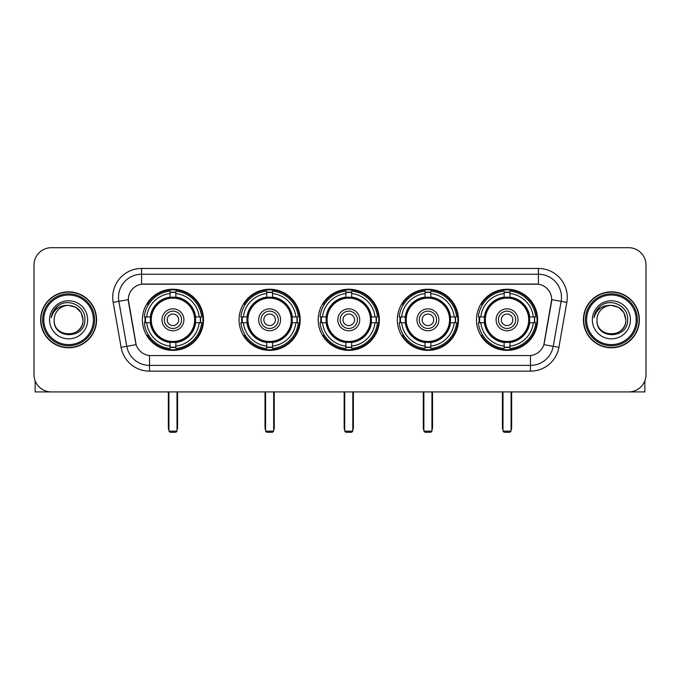 <?xml version="1.0" encoding="UTF-8"?>
<svg xmlns="http://www.w3.org/2000/svg" width="680" height="680" viewBox="0 0 680 680"><rect width="100%" height="100%" fill="white"/><g stroke="black" fill="none" stroke-linecap="round" stroke-linejoin="round"><path stroke-width="1.02" d="M476.476 319.812A30.574 30.574 0 0 0 507.042 350.378A30.574 30.574 0 0 0 537.616 319.812A30.574 30.574 0 0 0 507.042 289.238A30.574 30.574 0 0 0 476.476 319.812M239.054 319.812A30.574 30.574 0 0 0 269.628 350.378A30.574 30.574 0 0 0 300.203 319.812A30.574 30.574 0 0 0 269.628 289.238A30.574 30.574 0 0 0 239.054 319.812M318.197 319.812A30.574 30.574 0 0 0 348.763 350.378A30.574 30.574 0 0 0 379.338 319.812A30.574 30.574 0 0 0 348.763 289.238A30.574 30.574 0 0 0 318.197 319.812M397.332 319.812A30.574 30.574 0 0 0 427.907 350.378A30.574 30.574 0 0 0 458.481 319.812A30.574 30.574 0 0 0 427.907 289.238A30.574 30.574 0 0 0 397.332 319.812M142.383 319.812A30.574 30.574 0 0 0 172.958 350.378A30.574 30.574 0 0 0 203.524 319.812A30.574 30.574 0 0 0 172.958 289.238A30.574 30.574 0 0 0 142.383 319.812M128.307 299.625A15.572 15.572 0 0 0 128.545 302.328L135.668 342.703A15.572 15.572 0 0 0 151.002 355.572L528.998 355.572A15.572 15.572 0 0 0 544.332 342.703L551.454 302.328A15.572 15.572 0 0 0 536.12 284.053L143.88 284.053A15.572 15.572 0 0 0 128.307 299.625L128.477 297.313M145.129 322.694A27.973 27.973 0 0 1 145.129 316.931M400.078 322.694A27.973 27.973 0 0 1 400.078 316.931M320.943 322.694A27.973 27.973 0 0 1 320.943 316.931M241.8 322.694A27.973 27.973 0 0 1 241.8 316.931M479.221 322.694A27.973 27.973 0 0 1 479.221 316.931M40.63 319.812A27.973 27.973 0 0 0 68.612 347.786A27.973 27.973 0 0 0 96.585 319.812A27.973 27.973 0 0 0 68.612 291.839A27.973 27.973 0 0 0 40.63 319.812M583.414 319.812A27.973 27.973 0 0 0 611.388 347.786A27.973 27.973 0 0 0 639.37 319.812A27.973 27.973 0 0 0 611.388 291.839A27.973 27.973 0 0 0 583.414 319.812M141.576 268.473L141.576 284.223L538.424 284.223L538.424 274.244A23.069 23.069 0 0 1 561.144 301.325L553.214 346.315A23.069 23.069 0 0 1 530.494 365.381L149.506 365.381A23.069 23.069 0 0 1 126.786 346.315L118.856 301.325A23.069 23.069 0 0 1 141.576 274.244L538.424 274.244L538.424 268.473A28.84 28.84 0 0 1 566.822 302.328L558.892 347.319A28.84 28.84 0 0 1 530.494 371.144L149.506 371.144A28.84 28.84 0 0 1 121.108 347.319L113.177 302.328A28.84 28.84 0 0 1 141.576 268.473L538.424 268.473M528.998 355.572L151.002 355.572M566.822 302.328L551.692 299.659L543.856 344.666L558.892 347.319M121.108 347.319L136.144 344.666L128.307 299.659L118.856 301.325A23.069 23.069 0 0 1 118.507 297.313M544.332 342.703L544.238 343.196M135.762 343.196L135.668 342.703M646 265.013A17.306 17.306 0 0 0 628.694 247.707L51.306 247.707A17.306 17.306 0 0 0 34 265.013L34 374.612A17.306 17.306 0 0 0 51.306 391.909L628.694 391.909A17.306 17.306 0 0 0 646 374.612L646 265.013L646 374.612M34 265.013L34 374.612M628.694 247.707L51.306 247.707M51.306 391.909L628.694 391.909M35.156 380.825L35.156 391.909L102.068 391.909M93.415 319.812A24.803 24.803 0 0 0 68.612 295.01A24.803 24.803 0 0 0 43.809 319.812A24.803 24.803 0 0 0 68.612 344.615A24.803 24.803 0 0 0 93.415 319.812M94.562 319.812A25.959 25.959 0 0 0 68.612 293.853A25.959 25.959 0 0 0 42.653 319.812A25.959 25.959 0 0 0 68.612 345.772A25.959 25.959 0 0 0 94.562 319.812M96.297 319.812A27.684 27.684 0 0 0 68.612 292.128A27.684 27.684 0 0 0 40.919 319.812A27.684 27.684 0 0 0 68.612 347.497A27.684 27.684 0 0 0 96.297 319.812M83.028 319.812C82.169 311.049 77.367 306.247 68.612 305.388L75.82 307.326L81.099 312.604L83.028 319.812L81.099 312.604L75.82 307.326L68.612 305.388L75.82 307.326L81.099 312.604L83.028 319.812L81.099 312.604L75.82 307.326L68.612 305.388L75.82 307.326L81.099 312.604L83.028 319.812C83.912 338.411 53.303 338.411 54.188 319.812C52.904 339.822 85.527 339.379 84.847 319.812C85.918 306.076 67.923 297.347 57.553 306.195C53.933 309.213 51.816 313.055 51.195 317.713C53.916 309.128 59.721 305.014 68.612 305.388L75.82 307.326L81.099 312.604L83.028 319.812C83.912 338.411 53.303 338.411 54.188 319.812C53.303 338.411 83.912 338.411 83.028 319.812C83.912 338.411 53.303 338.411 54.188 319.812C53.303 338.411 83.912 338.411 83.028 319.812C83.912 338.411 53.303 338.411 54.188 319.812C53.303 338.411 83.912 338.411 83.028 319.812C83.912 338.411 53.303 338.411 54.188 319.812C53.303 338.411 83.912 338.411 83.028 319.812C83.912 338.411 53.303 338.411 54.188 319.812C53.303 338.411 83.912 338.411 83.028 319.812C83.912 338.411 53.303 338.411 54.188 319.812C53.303 338.411 83.912 338.411 83.028 319.812C83.912 338.411 53.303 338.411 54.188 319.812A14.424 14.424 0 0 1 68.612 305.388L75.82 307.326L81.099 312.604L83.028 319.812C83.606 331.007 69.216 338.436 60.435 331.687M49.572 319.812A19.032 19.032 0 0 0 68.612 338.844A19.032 19.032 0 0 0 87.644 319.812A19.032 19.032 0 0 0 68.612 300.773A19.032 19.032 0 0 0 49.572 319.812M57.545 306.195L53.295 311.253M53.032 311.746L53.414 311.049L53.032 311.746M195.381 322.694A22.61 22.61 0 0 0 175.839 297.381L175.839 297.381A22.61 22.61 0 0 0 150.526 322.694A22.61 22.61 0 0 0 195.381 322.694L195.381 322.694A22.61 22.61 0 0 1 175.839 342.236L175.839 346.069A26.418 26.418 0 0 0 199.214 322.694L201.654 322.694A28.84 28.84 0 0 1 175.839 348.508L175.839 346.069M145.707 322.694A27.395 27.395 0 0 1 145.707 316.931M175.839 292.561A27.395 27.395 0 0 0 170.068 292.561M200.201 316.931A27.395 27.395 0 0 1 200.201 322.694M199.214 316.931L201.654 316.931A28.84 28.84 0 0 0 175.839 291.116L175.839 297.109A22.882 22.882 0 0 1 195.653 316.931L199.214 316.931A26.418 26.418 0 0 0 175.839 293.548M146.693 322.694L144.262 322.694A28.84 28.84 0 0 0 170.068 348.508L170.068 342.507A22.882 22.882 0 0 1 150.255 322.694L146.693 322.694A26.418 26.418 0 0 0 170.068 346.069M199.214 322.694L195.653 322.694A22.882 22.882 0 0 1 175.839 342.507L175.839 342.236M150.526 322.694L150.526 322.694A22.61 22.61 0 0 0 170.068 342.236M175.839 347.055A27.395 27.395 0 0 1 170.068 347.055M170.068 293.548L170.068 291.116A28.84 28.84 0 0 0 144.262 316.931L150.255 316.931A22.882 22.882 0 0 1 170.068 297.109L170.068 293.548A26.418 26.418 0 0 0 146.693 316.931M194.642 319.812A21.692 21.692 0 0 1 172.958 341.496A21.692 21.692 0 0 1 151.266 319.812A21.692 21.692 0 0 1 172.958 298.12A21.692 21.692 0 0 1 194.642 319.812M183.915 319.812A10.957 10.957 0 0 0 172.958 308.856A10.957 10.957 0 0 0 161.993 319.812A10.957 10.957 0 0 0 172.958 330.769A10.957 10.957 0 0 0 183.915 319.812M181.611 319.812A8.653 8.653 0 0 0 172.958 311.159A8.653 8.653 0 0 0 164.305 319.812A8.653 8.653 0 0 0 172.958 328.466A8.653 8.653 0 0 0 181.611 319.812M178.721 319.812A5.771 5.771 0 0 1 172.958 325.575A5.771 5.771 0 0 1 167.186 319.812A5.771 5.771 0 0 1 172.958 314.041A5.771 5.771 0 0 1 178.721 319.812A5.771 5.771 0 0 1 172.958 325.575A5.771 5.771 0 0 1 167.186 319.812A5.771 5.771 0 0 1 172.958 314.041A5.771 5.771 0 0 1 178.721 319.812M148.682 304.24L147.322 304.24A29.996 29.996 0 0 1 202.946 319.812A29.996 29.996 0 0 1 147.322 335.385L148.682 335.385M168.92 391.909L168.92 431.137L176.995 431.137L176.995 391.909M168.92 431.137L170.068 432.293L175.839 432.293L176.995 431.137M292.051 322.694A22.61 22.61 0 0 0 272.51 297.381L272.51 297.381A22.61 22.61 0 0 0 247.205 322.694A22.61 22.61 0 0 0 292.051 322.694L292.051 322.694A22.61 22.61 0 0 1 272.51 342.236L272.51 346.069A26.418 26.418 0 0 0 295.885 322.694L298.325 322.694A28.84 28.84 0 0 1 272.51 348.508L272.51 346.069M242.386 322.694A27.395 27.395 0 0 1 242.386 316.931M272.51 292.561A27.395 27.395 0 0 0 266.747 292.561M296.871 316.931A27.395 27.395 0 0 1 296.871 322.694M295.885 316.931L298.325 316.931A28.84 28.84 0 0 0 272.51 291.116L272.51 297.109A22.882 22.882 0 0 1 292.324 316.931L295.885 316.931A26.418 26.418 0 0 0 272.51 293.548M243.372 322.694L240.932 322.694A28.84 28.84 0 0 0 266.747 348.508L266.747 342.507A22.882 22.882 0 0 1 246.933 322.694L243.372 322.694A26.418 26.418 0 0 0 266.747 346.069M295.885 322.694L292.324 322.694A22.882 22.882 0 0 1 272.51 342.507L272.51 342.236M247.205 322.694L247.205 322.694A22.61 22.61 0 0 0 266.747 342.236M272.51 347.055A27.395 27.395 0 0 1 266.747 347.055M266.747 293.548L266.747 291.116A28.84 28.84 0 0 0 240.932 316.931L246.933 316.931A22.882 22.882 0 0 1 266.747 297.109L266.747 293.548A26.418 26.418 0 0 0 243.372 316.931M291.32 319.812A21.692 21.692 0 0 1 269.628 341.496A21.692 21.692 0 0 1 247.936 319.812A21.692 21.692 0 0 1 269.628 298.12A21.692 21.692 0 0 1 291.32 319.812M280.585 319.812A10.957 10.957 0 0 0 269.628 308.856A10.957 10.957 0 0 0 258.672 319.812A10.957 10.957 0 0 0 269.628 330.769A10.957 10.957 0 0 0 280.585 319.812M278.281 319.812A8.653 8.653 0 0 0 269.628 311.159A8.653 8.653 0 0 0 260.975 319.812A8.653 8.653 0 0 0 269.628 328.466A8.653 8.653 0 0 0 278.281 319.812M275.4 319.812A5.771 5.771 0 0 1 269.628 325.575A5.771 5.771 0 0 1 263.857 319.812A5.771 5.771 0 0 1 269.628 314.041A5.771 5.771 0 0 1 275.4 319.812A5.771 5.771 0 0 1 269.628 325.575A5.771 5.771 0 0 1 263.857 319.812A5.771 5.771 0 0 1 269.628 314.041A5.771 5.771 0 0 1 275.4 319.812M245.352 304.24L243.993 304.24A29.996 29.996 0 0 1 299.625 319.812A29.996 29.996 0 0 1 243.993 335.385L245.352 335.385M265.591 391.909L265.591 431.137L273.666 431.137L273.666 391.909M265.591 431.137L266.747 432.293L272.51 432.293L273.666 431.137M371.195 322.694A22.61 22.61 0 0 0 351.653 297.381L351.653 297.381A22.61 22.61 0 0 0 326.341 322.694A22.61 22.61 0 0 0 371.195 322.694L371.195 322.694A22.61 22.61 0 0 1 351.653 342.236L351.653 346.069A26.418 26.418 0 0 0 375.028 322.694L377.459 322.694A28.84 28.84 0 0 1 351.653 348.508L351.653 346.069M321.521 322.694A27.395 27.395 0 0 1 321.521 316.931M351.653 292.561A27.395 27.395 0 0 0 345.882 292.561M376.014 316.931A27.395 27.395 0 0 1 376.014 322.694M375.028 316.931L377.459 316.931A28.84 28.84 0 0 0 351.653 291.116L351.653 297.109A22.882 22.882 0 0 1 371.467 316.931L375.028 316.931A26.418 26.418 0 0 0 351.653 293.548M322.507 322.694L320.067 322.694A28.84 28.84 0 0 0 345.882 348.508L345.882 342.507A22.882 22.882 0 0 1 326.069 322.694L322.507 322.694A26.418 26.418 0 0 0 345.882 346.069M375.028 322.694L371.467 322.694A22.882 22.882 0 0 1 351.653 342.507L351.653 342.236M326.341 322.694L326.341 322.694A22.61 22.61 0 0 0 345.882 342.236M351.653 347.055A27.395 27.395 0 0 1 345.882 347.055M345.882 293.548L345.882 291.116A28.84 28.84 0 0 0 320.067 316.931L326.069 316.931A22.882 22.882 0 0 1 345.882 297.109L345.882 293.548A26.418 26.418 0 0 0 322.507 316.931M370.455 319.812A21.692 21.692 0 0 1 348.763 341.496A21.692 21.692 0 0 1 327.08 319.812A21.692 21.692 0 0 1 348.763 298.12A21.692 21.692 0 0 1 370.455 319.812M359.728 319.812A10.957 10.957 0 0 0 348.763 308.856A10.957 10.957 0 0 0 337.807 319.812A10.957 10.957 0 0 0 348.763 330.769A10.957 10.957 0 0 0 359.728 319.812M357.416 319.812A8.653 8.653 0 0 0 348.763 311.159A8.653 8.653 0 0 0 340.119 319.812A8.653 8.653 0 0 0 348.763 328.466A8.653 8.653 0 0 0 357.416 319.812M354.535 319.812A5.771 5.771 0 0 1 348.763 325.575A5.771 5.771 0 0 1 343 319.812A5.771 5.771 0 0 1 348.763 314.041A5.771 5.771 0 0 1 354.535 319.812A5.771 5.771 0 0 1 348.763 325.575A5.771 5.771 0 0 1 343 319.812A5.771 5.771 0 0 1 348.763 314.041A5.771 5.771 0 0 1 354.535 319.812M324.496 304.24L323.136 304.24A29.996 29.996 0 0 1 378.76 319.812A29.996 29.996 0 0 1 323.136 335.385L324.496 335.385M344.726 391.909L344.726 431.137L352.809 431.137L352.809 391.909M344.726 431.137L345.882 432.293L351.653 432.293L352.809 431.137M450.33 322.694A22.61 22.61 0 0 0 430.788 297.381L430.788 297.381A22.61 22.61 0 0 0 405.484 322.694A22.61 22.61 0 0 0 450.33 322.694L450.33 322.694A22.61 22.61 0 0 1 430.788 342.236L430.788 346.069A26.418 26.418 0 0 0 454.163 322.694L456.603 322.694A28.84 28.84 0 0 1 430.788 348.508L430.788 346.069M400.656 322.694A27.395 27.395 0 0 1 400.656 316.931M430.788 292.561A27.395 27.395 0 0 0 425.025 292.561M455.149 316.931A27.395 27.395 0 0 1 455.149 322.694M454.163 316.931L456.603 316.931A28.84 28.84 0 0 0 430.788 291.116L430.788 297.109A22.882 22.882 0 0 1 450.602 316.931L454.163 316.931A26.418 26.418 0 0 0 430.788 293.548M401.65 322.694L399.211 322.694A28.84 28.84 0 0 0 425.025 348.508L425.025 342.507A22.882 22.882 0 0 1 405.203 322.694L401.65 322.694A26.418 26.418 0 0 0 425.025 346.069M454.163 322.694L450.602 322.694A22.882 22.882 0 0 1 430.788 342.507L430.788 342.236M405.484 322.694L405.484 322.694A22.61 22.61 0 0 0 425.025 342.236M430.788 347.055A27.395 27.395 0 0 1 425.025 347.055M425.025 293.548L425.025 291.116A28.84 28.84 0 0 0 399.211 316.931L405.203 316.931A22.882 22.882 0 0 1 425.025 297.109L425.025 293.548A26.418 26.418 0 0 0 401.65 316.931M449.59 319.812A21.692 21.692 0 0 1 427.907 341.496A21.692 21.692 0 0 1 406.215 319.812A21.692 21.692 0 0 1 427.907 298.12A21.692 21.692 0 0 1 449.59 319.812M438.863 319.812A10.957 10.957 0 0 0 427.907 308.856A10.957 10.957 0 0 0 416.95 319.812A10.957 10.957 0 0 0 427.907 330.769A10.957 10.957 0 0 0 438.863 319.812M436.56 319.812A8.653 8.653 0 0 0 427.907 311.159A8.653 8.653 0 0 0 419.254 319.812A8.653 8.653 0 0 0 427.907 328.466A8.653 8.653 0 0 0 436.56 319.812M433.678 319.812A5.771 5.771 0 0 1 427.907 325.575A5.771 5.771 0 0 1 422.135 319.812A5.771 5.771 0 0 1 427.907 314.041A5.771 5.771 0 0 1 433.678 319.812A5.771 5.771 0 0 1 427.907 325.575A5.771 5.771 0 0 1 422.135 319.812A5.771 5.771 0 0 1 427.907 314.041A5.771 5.771 0 0 1 433.678 319.812M403.631 304.24L402.271 304.24A29.996 29.996 0 0 1 457.904 319.812A29.996 29.996 0 0 1 402.271 335.385L403.631 335.385M423.87 391.909L423.87 431.137L431.945 431.137L431.945 391.909M423.87 431.137L425.025 432.293L430.788 432.293L431.945 431.137M529.473 322.694A22.61 22.61 0 0 0 509.932 297.381L509.932 297.381A22.61 22.61 0 0 0 484.619 322.694A22.61 22.61 0 0 0 529.473 322.694L529.473 322.694A22.61 22.61 0 0 1 509.932 342.236L509.932 346.069A26.418 26.418 0 0 0 533.307 322.694L535.738 322.694A28.84 28.84 0 0 1 509.932 348.508L509.932 346.069M479.8 322.694A27.395 27.395 0 0 1 479.8 316.931M509.932 292.561A27.395 27.395 0 0 0 504.16 292.561M534.293 316.931A27.395 27.395 0 0 1 534.293 322.694M533.307 316.931L535.738 316.931A28.84 28.84 0 0 0 509.932 291.116L509.932 297.109A22.882 22.882 0 0 1 529.745 316.931L533.307 316.931A26.418 26.418 0 0 0 509.932 293.548M480.785 322.694L478.346 322.694A28.84 28.84 0 0 0 504.16 348.508L504.16 342.507A22.882 22.882 0 0 1 484.347 322.694L480.785 322.694A26.418 26.418 0 0 0 504.16 346.069M533.307 322.694L529.745 322.694A22.882 22.882 0 0 1 509.932 342.507L509.932 342.236M484.619 322.694L484.619 322.694A22.61 22.61 0 0 0 504.16 342.236M509.932 347.055A27.395 27.395 0 0 1 504.16 347.055M504.16 293.548L504.16 291.116A28.84 28.84 0 0 0 478.346 316.931L484.347 316.931A22.882 22.882 0 0 1 504.16 297.109L504.16 293.548A26.418 26.418 0 0 0 480.785 316.931M528.734 319.812A21.692 21.692 0 0 1 507.042 341.496A21.692 21.692 0 0 1 485.358 319.812A21.692 21.692 0 0 1 507.042 298.12A21.692 21.692 0 0 1 528.734 319.812M518.007 319.812A10.957 10.957 0 0 0 507.042 308.856A10.957 10.957 0 0 0 496.085 319.812A10.957 10.957 0 0 0 507.042 330.769A10.957 10.957 0 0 0 518.007 319.812M515.695 319.812A8.653 8.653 0 0 0 507.042 311.159A8.653 8.653 0 0 0 498.389 319.812A8.653 8.653 0 0 0 507.042 328.466A8.653 8.653 0 0 0 515.695 319.812M512.813 319.812A5.771 5.771 0 0 1 507.042 325.575A5.771 5.771 0 0 1 501.279 319.812A5.771 5.771 0 0 1 507.042 314.041A5.771 5.771 0 0 1 512.813 319.812A5.771 5.771 0 0 1 507.042 325.575A5.771 5.771 0 0 1 501.279 319.812A5.771 5.771 0 0 1 507.042 314.041A5.771 5.771 0 0 1 512.813 319.812M482.774 304.24L481.414 304.24A29.996 29.996 0 0 1 537.038 319.812A29.996 29.996 0 0 1 481.414 335.385L482.774 335.385M503.004 391.909L503.004 431.137L511.079 431.137L511.079 391.909M503.004 431.137L504.16 432.293L509.932 432.293L511.079 431.137M644.844 380.825L644.844 391.909L577.932 391.909M636.191 319.812A24.803 24.803 0 0 0 611.388 295.01A24.803 24.803 0 0 0 586.585 319.812A24.803 24.803 0 0 0 611.388 344.615A24.803 24.803 0 0 0 636.191 319.812M637.347 319.812A25.959 25.959 0 0 0 611.388 293.853A25.959 25.959 0 0 0 585.438 319.812A25.959 25.959 0 0 0 611.388 345.772A25.959 25.959 0 0 0 637.347 319.812M639.081 319.812A27.684 27.684 0 0 0 611.388 292.128A27.684 27.684 0 0 0 583.703 319.812A27.684 27.684 0 0 0 611.388 347.497A27.684 27.684 0 0 0 639.081 319.812M596.972 319.812A14.424 14.424 0 0 1 611.388 305.388L618.604 307.326L623.883 312.604L625.812 319.812L623.883 312.604L618.604 307.326L611.388 305.388L618.604 307.326L623.883 312.604L625.812 319.812L623.883 312.604L618.604 307.326L611.388 305.388L618.604 307.326L623.883 312.604L625.812 319.812L623.883 312.604L618.604 307.326L611.388 305.388L618.604 307.326L623.883 312.604L625.812 319.812C626.696 338.411 596.088 338.411 596.972 319.812C595.688 339.822 628.312 339.379 627.631 319.812C628.702 306.076 610.708 297.347 600.338 306.195C596.717 309.213 594.601 313.055 593.971 317.713C596.692 309.128 602.497 305.014 611.388 305.388L618.604 307.326L623.883 312.604L625.812 319.812C626.696 338.411 596.088 338.411 596.972 319.812C596.088 338.411 626.696 338.411 625.812 319.812C626.696 338.411 596.088 338.411 596.972 319.812C596.088 338.411 626.696 338.411 625.812 319.812C626.696 338.411 596.088 338.411 596.972 319.812C596.088 338.411 626.696 338.411 625.812 319.812C626.696 338.411 596.088 338.411 596.972 319.812C596.088 338.411 626.696 338.411 625.812 319.812C626.696 338.411 596.088 338.411 596.972 319.812C596.088 338.411 626.696 338.411 625.812 319.812C626.39 331.007 611.991 338.436 603.211 331.687M611.388 305.388C620.152 306.247 624.954 311.049 625.812 319.812M592.356 319.812A19.032 19.032 0 0 0 611.388 338.844A19.032 19.032 0 0 0 630.428 319.812A19.032 19.032 0 0 0 611.388 300.773A19.032 19.032 0 0 0 592.356 319.812M600.329 306.195L596.079 311.253M595.816 311.746L596.198 311.049M530.494 355.504L530.494 371.144M149.506 371.144L149.506 355.504M113.177 302.328L118.856 301.325M168.343 391.909L168.343 427.677L168.92 427.677M172.958 325.575A5.771 5.771 0 0 1 167.186 319.812A5.771 5.771 0 0 1 172.958 314.041M176.995 427.677L177.565 427.677L177.565 391.909M170.068 347.319A27.659 27.659 0 0 0 175.839 347.319M200.464 322.694A27.659 27.659 0 0 0 200.464 316.931M175.839 292.306A27.659 27.659 0 0 0 170.068 292.306M265.013 391.909L265.013 427.677L265.591 427.677M269.628 325.575A5.771 5.771 0 0 1 263.857 319.812A5.771 5.771 0 0 1 269.628 314.041M273.666 427.677L274.244 427.677L274.244 391.909M266.747 347.319A27.659 27.659 0 0 0 272.51 347.319M297.135 322.694A27.659 27.659 0 0 0 297.135 316.931M272.51 292.306A27.659 27.659 0 0 0 266.747 292.306M344.156 391.909L344.156 427.677L344.726 427.677M348.763 325.575A5.771 5.771 0 0 1 343 319.812A5.771 5.771 0 0 1 348.763 314.041M352.809 427.677L353.379 427.677L353.379 391.909M345.882 347.319A27.659 27.659 0 0 0 351.653 347.319M376.269 322.694A27.659 27.659 0 0 0 376.269 316.931M351.653 292.306A27.659 27.659 0 0 0 345.882 292.306M423.291 391.909L423.291 427.677L423.87 427.677M427.907 325.575A5.771 5.771 0 0 1 422.135 319.812A5.771 5.771 0 0 1 427.907 314.041M431.945 427.677L432.523 427.677L432.523 391.909M425.025 347.319A27.659 27.659 0 0 0 430.788 347.319M455.413 322.694A27.659 27.659 0 0 0 455.413 316.931M430.788 292.306A27.659 27.659 0 0 0 425.025 292.306M502.435 391.909L502.435 427.677L503.004 427.677M507.042 325.575A5.771 5.771 0 0 1 501.279 319.812A5.771 5.771 0 0 1 507.042 314.041M511.079 427.677L511.658 427.677L511.658 391.909M504.16 347.319A27.659 27.659 0 0 0 509.932 347.319M534.548 322.694A27.659 27.659 0 0 0 534.548 316.931M509.932 292.306A27.659 27.659 0 0 0 504.16 292.306M168.343 427.677A4.615 4.615 0 0 0 168.92 429.913M176.995 429.913A4.615 4.615 0 0 0 177.565 427.677M265.013 427.677A4.615 4.615 0 0 0 265.591 429.913M273.666 429.913A4.615 4.615 0 0 0 274.244 427.677M344.156 427.677A4.615 4.615 0 0 0 344.726 429.913M352.809 429.913A4.615 4.615 0 0 0 353.379 427.677M423.291 427.677A4.615 4.615 0 0 0 423.87 429.913M431.945 429.913A4.615 4.615 0 0 0 432.523 427.677M502.435 427.677A4.615 4.615 0 0 0 503.004 429.913M511.079 429.913A4.615 4.615 0 0 0 511.658 427.677"/></g></svg>
